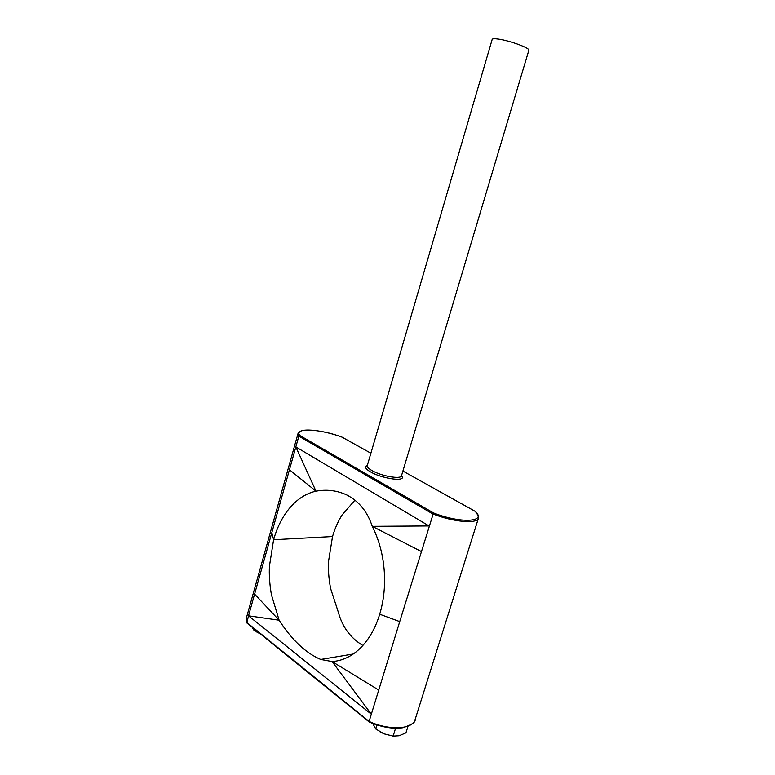 <?xml version="1.0" encoding="UTF-8"?>
<svg xmlns="http://www.w3.org/2000/svg" width="775" height="775" viewBox="0 0 775 775"><rect width="100%" height="100%" fill="white"/><g stroke="black" fill="none" stroke-linecap="round" stroke-linejoin="round"><path stroke-width="1.16" d="M365.529 466.453L367.263 465.601C366.972 466.908 368.503 468.536 371.845 470.493C381.213 476.131 401.14 479.609 401.498 475.743L402.487 477.4C402.39 481.711 380.641 478.001 370.431 471.839C366.74 469.66 365.112 467.868 365.529 466.453L367.398 465.136M401.634 475.278L402.487 477.4M367.263 465.601L492.183 39.409C492.503 38.634 494.673 38.547 498.712 39.137C510.076 40.717 530.333 48.234 528.86 50.268L401.498 475.743M256.438 631.848L260.594 634.028L253.803 630.027L254.142 628.806M253.803 630.027L252.815 628.322M407.97 726.33L405.926 732.84L399.164 735.746L393.128 736.105L384.042 733.838L375.788 728.994L377.018 724.983M393.128 736.105L395.579 728.229M375.788 728.994L372.746 723.472M362.845 645.488C350.591 638.048 342.472 627.13 338.491 612.725L330.605 588.506C328.755 578.431 328.058 569.431 328.513 561.517L332.523 536.542C334.887 528.502 338.065 521.313 342.066 515.007L354.95 500.156M369.375 721.971L369.113 721.428C388.779 730.66 412.813 729.449 415.071 719.675L478.466 518.107C477.429 524.142 453.53 522.137 432.741 513.893L298.85 436.17L299.809 435.492L433.477 512.924L399.726 621.598L379.711 614.226C376.853 623.526 373.066 631.615 368.348 638.484C363.339 645.73 357.643 651.329 351.259 655.292C345.108 659.05 338.723 661.133 332.088 661.54L320.734 659.447C305.786 653.092 291.913 640.014 279.116 620.203L271.376 594.57C269.593 583.924 268.954 574.42 269.448 566.07L273.604 539.729L332.523 536.542M399.726 621.598L378.733 690.07L332.088 661.54L371.332 714.192L378.733 690.07M246.663 622.499L246.353 618.072L246.682 622.335L369.113 721.428L371.332 714.192L248.513 615.815L254.597 594.105L279.116 620.203L248.513 615.815L246.828 622.926L369.074 721.883M246.353 618.072L298.055 433.419L298.85 436.17L289.443 469.757L315.987 491.176C309.661 492.571 303.742 495.409 298.239 499.71C292.514 504.205 287.525 509.979 283.253 517.012C279.184 523.784 275.958 531.35 273.604 539.729L271.831 532.59L254.597 594.105M271.831 532.59L289.443 469.757M421.222 551.471L372.242 526.332C367.437 511.684 358.912 501.212 346.667 494.915C336.97 490.449 326.74 489.199 315.987 491.176L295.837 446.942L429.05 525.944L372.242 526.332C376.447 534.595 379.624 543.672 381.775 553.553C383.974 563.851 384.884 574.343 384.487 585.038C384.1 595.142 382.511 604.868 379.711 614.226M369.258 722.009L369.229 722.009C381.465 727.202 392.644 729.11 402.797 727.735C411.622 724.857 415.71 722.174 415.071 719.675M393.157 736.105L384.042 733.838L379.74 731.668M433.477 512.924C460.495 523.658 487.262 522.147 475.346 511.452L475.802 511.791M299.886 431.607L298.055 433.419L300.371 431.307C305.776 428.197 325.984 431.113 342.066 437.148L370.896 453.22L342.056 437.158C320.53 428.817 293.376 427.412 299.809 435.492M475.346 511.452L402.893 471.064L475.366 511.452C480.209 518.33 477.662 516.072 478.466 518.107M320.734 659.447L353.206 654.013"/></g></svg>
